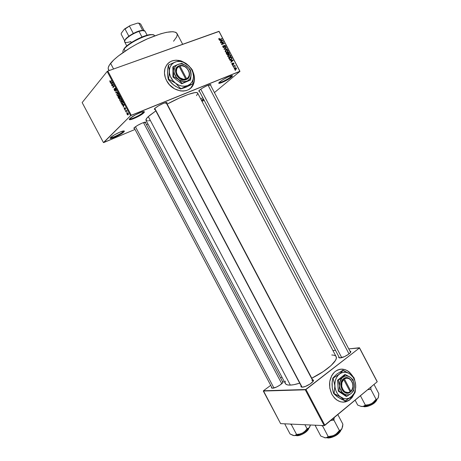 <?xml version="1.0" encoding="UTF-8"?>
<svg xmlns="http://www.w3.org/2000/svg" width="461" height="461" viewBox="0 0 461 461"><rect width="100%" height="100%" fill="white"/><g stroke="black" fill="none" stroke-linecap="round" stroke-linejoin="round"><path stroke-width="0.69" d="M219.102 82.548C219.77 83.303 228.028 79.269 230.834 76.826L231.457 77.131C227.504 80.56 216.059 85.498 219.28 82.363L222.796 79.782L228.097 76.947L231.935 75.627L232.517 75.829L232.056 76.578L228.472 79.206L222.081 82.502L219.004 83.308L218.883 82.853L219.799 81.879C223.735 78.964 227.648 76.901 231.549 75.685C232.863 75.466 232.834 75.944 231.457 77.131L230.834 76.826C228.028 79.269 219.77 83.303 219.102 82.548M129.656 118.817C130.273 119.929 140.553 115.112 143.037 112.559L143.757 112.87C140.202 116.472 125.905 122.326 129.962 118.489L135.569 114.772L141.25 112.202L144.322 111.695L144.224 112.346L143.025 113.492L138.202 116.529L132.63 119.059L129.489 119.63L129.99 118.465C132.053 116.333 140.184 112.132 143.146 111.66C144.598 111.424 144.806 111.827 143.757 112.87L143.037 112.559C140.553 115.112 130.273 119.929 129.656 118.817M110.536 137.614C111.251 138.496 120.995 133.897 123.156 131.667L123.83 131.95C120.753 135.085 107.159 140.784 110.721 137.424L114.512 134.796L119.975 132.088L123.83 130.918L124.366 131.172L123.83 131.95L120.056 134.549L114.703 137.211L110.83 138.409L110.237 138.185L110.738 137.407C112.588 135.476 120.661 131.362 123.341 130.976C124.516 130.791 124.677 131.114 123.83 131.95L123.156 131.667C120.995 133.897 111.251 138.496 110.536 137.614M201.388 100.193L203.514 99.052L201.388 100.193M203.768 99.541L201.647 100.682L203.768 99.541M190.595 88.195L193.626 83.614C194.836 80.087 194.651 76.342 193.067 72.371L194.254 76.647L194.271 81.038L193.026 84.991L190.595 88.195M192.946 71.778C194.721 75.909 194.98 79.828 193.718 83.527C190.399 94.568 172.547 92.926 166.582 80.617L165.315 77.627L164.468 73.034L164.94 68.677L166.686 64.938L169.544 62.143L171.941 60.921L176.033 60.155L180.17 60.656C172.685 59.175 167.643 61.734 165.038 68.332L165.038 68.332C163.92 72.285 164.433 76.376 166.582 80.617L169.418 84.697L174.512 88.829L180.36 90.909L183.282 91.071L186.048 90.638L188.555 89.624L190.716 88.08L192.439 86.069L193.666 83.66L194.363 80.957L194.49 78.053L194.058 75.062L192.946 71.778M340.212 357.938L338.685 357.517L338.835 356.687L338.702 357.557L339.498 357.943L344.453 356.647L348.862 354.065L350.642 352.21L350.723 351.374L349.951 351.023L350.729 351.386C351.927 352.74 343.9 357.742 340.212 357.938M300.958 386.693L301.096 385.794L301.154 386.935L302.289 387.171L300.958 386.693L301.701 386.94M271.466 387.834L271.61 387.027L271.587 387.995L272.543 388.22L271.466 387.834L272.157 388.058M134.514 128.475C133.73 128.567 133.65 128.296 134.266 127.674L137.666 125.323L142.27 123.035L145.411 122.096L145.785 122.344L145.497 122.805C146.016 122.217 145.837 121.998 144.956 122.142L144.956 122.142C141.152 123.289 137.62 125.104 134.347 127.593L133.851 128.273L134.514 128.481M154.631 108.577L154.919 108.646M155.029 109.39C154.153 109.47 154.083 109.136 154.815 108.387L158.567 105.765L163.471 103.345L166.698 102.463L167.015 102.803L166.726 103.258C167.291 102.584 167.049 102.336 166 102.521L166 102.521C162.018 103.719 158.33 105.638 154.925 108.283L154.32 109.084L155.029 109.39M199.44 91.295C198.633 91.393 198.553 91.099 199.204 90.419L202.114 88.276L206.793 85.775L210.297 84.565L210.89 84.709L210.608 85.297C211.144 84.668 210.942 84.438 210.003 84.611L210.003 84.611C206.442 85.706 202.955 87.538 199.544 90.102L198.783 91.18L199.44 91.295M122.845 131.085L123.156 131.667L122.845 131.085M142.628 111.781L143.037 112.559L142.628 111.781M124.775 107.644L125.623 108.715L125.53 109.148L124.931 107.96L124.977 109.718L124.188 108.658L124.286 108.058L124.948 109.309L124.775 107.644M230.408 76.013L230.834 76.826L230.408 76.013M144.351 122.286L144.598 122.759L144.351 122.286M209.087 84.864L209.427 85.51L209.087 84.864M182.677 44.296L176.989 33.457C173.958 30.011 164.07 31.821 147.318 38.885C131.823 45.795 116.051 56.386 110.588 63.353L113.573 68.994L110.588 63.353C108.433 66.107 107.724 68.182 108.473 69.582L109.021 70.619M147.549 120.868L145.97 120.235L146.621 118.419L149.52 115.538L155.835 110.911L148.309 116.604C146.414 118.391 145.647 119.624 146.01 120.315L285.296 383.454C285.924 384.641 287.618 385.194 290.361 385.102C292.862 384.993 295.974 384.347 299.702 383.16L293.899 384.67L290.361 385.102L148.309 116.604L290.361 385.102L287.664 384.929L285.889 384.169L285.094 382.872L285.278 381.097M311.774 378.199C326.711 370.938 338.541 360.225 336.132 356.647L336.34 358.22L335.556 360.295L331.056 365.567L323.213 371.618L311.774 378.199M197.654 93.082C196.928 90.667 181.962 95.969 167.182 104.117L179.168 98.118L188.399 94.355L194.876 92.621L196.761 92.586L197.665 93.099L336.132 356.647M343.243 402.165L349.288 400.148L353.898 394.241L351.876 397.659L349.951 399.641L346.539 401.583L343.249 402.165M354.175 393.896L349.421 400.148C342.638 403.992 336.772 402.032 331.828 394.259L329.788 388.127L329.73 381.616L331.655 375.75L333.268 373.347L335.239 371.422L337.487 370.045L339.924 369.273L342.454 369.123L344.978 369.601L347.41 370.684L349.651 372.327L352.97 376.51C347.778 368.84 341.785 367.215 334.991 371.624L334.991 371.624C329.05 377.68 327.996 385.223 331.828 394.259L334.479 398.016L336.657 399.935L340.322 401.733L342.886 402.153L345.433 401.934L349.006 400.43L352.008 397.659L354.175 393.896M131.281 115.273L239.835 71.299L218.958 31.325L107.839 71.046L131.281 115.273L130.607 115.665L107.171 71.449L82.156 102.578L103.46 142.587L130.607 115.665L103.731 142.564L135.027 129.443L103.46 142.587L82.156 102.578L107.171 71.449L107.839 71.046L107.171 71.449L130.607 115.665L239.968 71.351L219.113 31.423L107.839 71.046L131.281 115.273M234.136 67.56L233.589 67.421L234.136 67.56M234.153 66.125L233.128 66.534L232.972 66.234L234.949 65.45L234.787 65.871L235.364 66.407L234.153 66.125L234.949 65.45L232.972 66.234L233.128 66.534L234.586 66.021L235.364 66.407L234.787 65.871L234.949 65.45L234.171 66.119M233.07 65.531L232.528 65.387L233.07 65.531M232.891 64.684L231.964 64.367L232.027 63.318L232.621 64.425L232.805 63.099L233.75 63.151L233.981 64.067L233.715 64.309L233.203 63.232L232.891 64.684L233.105 63.33L233.641 63.52L233.715 64.309L233.923 63.399L233.007 62.955L232.684 64.407L232.171 64.131L232.137 63.249L231.797 63.601L231.877 64.223L232.891 64.684L233.203 64.413M230.944 60.472L229.826 60.224L233.03 60.057L233.191 60.368L230.955 62.385L230.794 62.074L231.48 61.497L230.944 60.472L231.48 61.497L230.794 62.074L230.955 62.385L233.191 60.368L233.03 60.057L229.826 60.224L230.944 60.472M227.843 56.507L227.872 55.412L228.863 54.755L230.097 54.859L230.759 55.718L230.074 57.008L228.454 57.101L227.843 56.507L228.708 57.199L229.843 57.112L230.719 56.34L230.65 55.429L228.616 54.836L227.774 55.614L227.843 56.507M225.296 51.632L225.285 50.618L226.322 49.886L227.555 49.995L228.224 50.86L227.746 52.012L226.034 52.283L225.296 51.632L226.161 52.324L227.302 52.243L228.183 51.471L228.114 50.566L226.074 49.967L225.222 50.745L225.296 51.632M218.825 39.248L218.779 38.712L219.355 38.292L219.424 39.369L221.822 38.603L221.977 38.897L219.263 39.658L218.825 39.248L220.104 39.583L221.977 38.897L221.822 38.603L219.534 39.387L219.159 39.145L219.355 38.292L218.779 38.712L218.825 39.248M181.455 61.048L186.037 63.416L189.096 66.056L181.455 61.048M220.491 40.47L219.367 40.205L222.6 40.095L222.761 40.407L220.502 42.372L220.341 42.06L221.026 41.496L220.491 40.47L221.026 41.496L220.341 42.06L220.502 42.372L222.761 40.407L222.6 40.095L219.367 40.205L220.491 40.47M223.038 42.193L220.836 43.006L220.681 42.712L223.435 41.692L223.602 42.009L222.046 44.077L224.253 43.259L224.409 43.553L221.655 44.579L221.487 44.256L223.038 42.193L221.487 44.256L221.655 44.579L224.409 43.553L224.253 43.259L222.046 44.077L223.602 42.009L223.435 41.692L220.681 42.712L220.836 43.006L223.038 42.193M224.144 47.598L223.107 47.322L222.755 46.14L223.28 45.645L223.164 46.809L223.988 47.304L224.069 45.708L225.118 45.328L225.763 46.613L225.302 47.062L225.314 45.939L224.536 45.633L224.559 47.143L224.144 47.598L224.524 47.253L224.38 45.8L225.343 45.996L225.302 47.062L225.752 46.647L225.66 45.864L224.467 45.305L223.988 47.304L223.199 46.878L223.28 45.645L222.761 46.123L222.865 46.976L224.144 47.598M227.377 49.241L223.994 49.056L226.282 47.143L226.443 47.448L224.38 49.062L227.215 48.929L227.377 49.241L227.215 48.929L224.38 49.062L226.443 47.448L226.282 47.143L223.994 49.056L224.144 49.344L227.377 49.241M227.913 54.703L226.945 54.542L226.155 53.188L228.892 52.145L229.503 53.73L229.025 54.168L228.374 54.041L227.913 54.703L228.374 54.041L229.486 53.776L228.892 52.145L226.155 53.188L226.633 54.11L227.913 54.703M231.122 59.515L229.67 59.521L228.702 58.063L231.434 57.003L232.067 58.553L231.122 59.515L232.01 58.772L231.434 57.003L228.702 58.063L229.152 58.933L231.122 59.515M235.836 69.386L234.493 69.179L234.488 68.032L235.709 67.64L236.516 68.585L235.836 69.386L236.453 68.868L236.407 68.159L234.954 67.744L234.321 68.274L234.361 68.983L235.836 69.386L236.453 68.868M235.594 70.354L235.047 70.216L235.594 70.354M146.471 124.643L147.969 124.015L146.471 124.643M202.004 101.357L204.229 100.423L202.004 101.357M126.637 112.812L126.268 112.686L126.637 112.812M126.274 111.182L125.749 111.712L125.576 111.389L126.591 110.358L127.098 111.418L126.274 111.182L127.098 111.418L126.591 110.358L125.576 111.389L125.749 111.712L126.274 111.182M125.455 110.582L125.087 110.461L125.455 110.582M122.828 104.993L122.269 105.148L122.084 104.803L123.986 104.342L124.17 104.682L123.341 107.171L123.421 106.116L122.828 104.993L123.421 106.116L123.341 107.171L124.17 104.682L123.986 104.342L122.084 104.803L122.269 105.148L124.044 104.445L122.828 104.993M119.906 100.74L119.653 99.311L120.517 98.493L121.347 99.305L121.537 100.757L120.799 101.478L119.906 100.74L120.603 101.449L121.266 101.241L121.306 99.23L120.552 98.498L119.918 98.746L119.624 99.576L119.906 100.74M117.071 95.404L116.817 93.963L117.676 93.128L118.5 93.94L118.696 95.398L117.964 96.136L117.071 95.404L117.774 96.107L118.431 95.888L118.46 93.86L117.711 93.139L117.077 93.393L116.789 94.234L117.071 95.404M109.879 81.839L109.914 80.64L110.294 81.908L111.435 80.658L111.608 80.986L110.363 82.277L109.879 81.839L110.294 82.271L111.608 80.986L111.435 80.658L110.271 81.902L109.914 80.64L109.879 81.839M111.182 83.038L110.64 83.222L110.461 82.882L112.305 82.312L112.49 82.652L111.718 85.25L111.781 84.167L111.182 83.038L111.781 84.167L111.718 85.25L112.49 82.652L112.305 82.312L110.461 82.882L110.64 83.222L112.438 82.559L111.182 83.038M113.147 84.709L112.086 85.948L111.914 85.625L113.239 84.069L113.089 87.037L114.155 85.798L114.334 86.126L113.003 87.671L113.147 84.709L113.003 87.671L114.334 86.126L114.155 85.798L113.089 87.037L113.239 84.069L111.914 85.625L112.086 85.948L113.147 84.709M115.29 90.875L114.605 90.673L114.074 89.342L114.247 88.708L114.495 90.068L115.117 90.552L114.726 88.685L115.02 88.057L115.711 88.673L115.947 89.878L115.423 88.639L114.985 88.541L115.29 90.875L115.02 88.495L115.555 88.864L115.826 90.114L115.711 88.673L115.135 88.068L115.117 90.552L114.541 90.154L114.247 88.708L114.368 90.298L115.29 90.875M117.659 92.402L115.769 92.891L116.431 90.085L115.832 92.534L117.474 92.056L117.659 92.402L117.474 92.056L115.832 92.534L116.431 90.085L115.769 92.891L117.659 92.402M119.457 98.66L118.834 98.573L117.999 97.098L119.359 95.606L120.154 97.375L119.981 97.934L119.555 97.853L119.457 98.66L119.555 97.853L120.027 97.893L119.359 95.606L117.999 97.098L119.128 98.775L119.457 98.66M122.684 103.886L121.808 104.019L120.834 102.44L122.2 100.971L123.001 102.694L122.684 103.886L122.931 102.428L122.2 100.971L120.834 102.44L122.032 104.128L122.684 103.886M128.164 114.766L127.576 114.893L127.086 114.282L126.954 113.4L127.386 112.818L128.066 113.124L128.406 114.034L128.164 114.766L128.198 113.337L127.639 112.795L127.19 112.962L127.144 114.397L127.703 114.939L128.164 114.766L127.703 114.939M214.428 92.58L239.968 71.351L218.958 31.325L239.968 71.351L214.428 92.58M281.896 377.04L280.605 378.003L281.896 377.04M270.722 385.35L263.427 390.778L270.722 385.35M280.616 423.624L324.192 425.618L305.274 389.81L263.317 391.043L280.616 423.624L263.427 390.778L305.971 389.505L324.89 425.319L377.184 381.812L359.459 347.969L305.274 389.81L324.192 425.618L280.616 423.624M377.179 381.552L359.471 347.744L348.833 348.885L359.459 347.969L305.971 389.505L324.89 425.319L324.192 425.618L377.184 381.812L359.471 347.744L377.179 381.552M335.487 350.314L332.951 350.591L335.487 350.314M272.543 388.22L276.393 387.09L279.781 385.229L282.789 382.601L283.106 381.679L282.299 381.195L283.042 381.524C284.258 382.855 275.787 388.271 272.543 388.22M302.289 387.171L305.326 386.451L310.149 383.973L313.203 381.166L313.428 380.192L312.558 379.685L313.376 380.083C314.719 381.599 305.948 387.217 302.289 387.171M335.643 356.013L333.983 355.218L331.776 354.982M352.642 376.182C349.622 371.387 345.744 369.036 341.019 369.128L344.845 369.607L347.277 370.69L350.544 373.347L352.642 376.182M210.228 84.57L350.573 352.337L350.729 351.386M282.847 382.232L145.134 122.113M313.376 380.083L313.152 380.809L311.89 380.429L313.163 380.832L166.312 102.475M200.696 98.867L202.817 97.738L200.696 98.867M149.716 120.626L148.54 120.811M197.74 93.554L196.501 95.634M109.026 70.262L108.191 68.62L108.277 67.542L109.476 64.897L113.792 59.901L118.229 56.075L130.048 47.944L136.934 44.002L147.635 38.741L160.929 33.728L166.507 32.31L172.904 31.694L175.641 32.276L176.517 32.852L177.272 34.529L176.713 36.828L173.549 41.225M166.283 102.475L165.678 103.31L166.283 102.475M231.82 75.639L230.834 76.826L231.82 75.639M143.653 111.591L143.037 112.559L143.653 111.591M123.652 130.93L123.156 131.667L123.652 130.93M186.129 63.63L183.351 61.964L186.129 63.63M179.905 60.702C175.001 59.596 170.945 60.587 167.723 63.676L170.61 61.549L173.163 60.61L175.946 60.247L179.905 60.702M111.066 81.632L110.329 81.902L111.066 81.632M111.176 81.499L110.525 81.741L111.176 81.499M111.856 84.795L111.539 84.91L111.856 84.795M112.075 84.058L111.781 84.167L112.075 84.058M111.395 82.963L112.461 82.6L111.879 83.873L112.161 83.769L111.395 82.963L112.449 82.577L111.395 82.963L111.879 83.873L112.271 82.669L111.395 82.963M112.576 85.377L111.914 85.625L112.576 85.377M113.758 86.789L113.089 87.037L113.758 86.789M113.533 87.054L112.812 87.319L113.533 87.054M115.423 90.437L115.117 90.552L115.423 90.437M115.982 89.682L115.636 89.809L115.982 89.682M115.481 88.322L115.169 88.437M117.734 93.145L117.077 93.393L117.734 93.145M118.477 95.836L117.774 96.107L118.477 95.836M117.25 93.721L117.751 93.502L118.512 93.963L118.748 94.983L118.258 95.56L118.696 95.392L117.78 95.755L117.227 95.225L117.25 93.721L117.031 94.614L117.44 95.536L118.166 95.652L118.512 94.736L118.004 93.641L117.25 93.721M118.719 96.827L117.999 97.098L118.719 96.827M120.142 97.628L119.555 97.853L120.142 97.628M118.967 96.556L119.578 96.026L119.831 97.594L120.154 97.467L119.676 97.651L118.967 96.556L119.382 97.334L119.681 97.651L119.918 97.34L119.37 96.107L118.967 96.556M118.333 97.254L119.013 96.649L119.284 98.337L119.612 98.21L118.892 98.262L118.333 97.254L118.742 98.026L119.364 98.187L118.805 96.729L118.333 97.254M120.552 98.498L119.918 98.746L120.552 98.498M121.335 101.166L120.603 101.449L121.335 101.166M120.091 99.075L120.592 98.861L121.352 99.322L121.589 100.342L121.099 100.913L121.537 100.74L120.621 101.103L120.062 100.567L120.091 99.075L119.866 99.962L120.275 100.878L121.001 100.999L121.352 100.095L120.845 99.006L120.091 99.075M121.577 102.146L120.834 102.44L121.577 102.146M121.162 102.596L122.419 101.385L122.943 102.463L122.511 103.558L122.972 103.379L121.998 103.777L121.162 102.596L121.785 103.644L122.511 103.558L122.764 102.636L122.211 101.466L121.162 102.596M123.496 106.698L123.162 106.831L123.496 106.698M123.732 105.995L123.421 106.116L123.732 105.995M123.047 104.935L124.13 104.607L123.606 104.814L124.13 104.618L123.525 105.84L123.825 105.719L123.525 105.84L123.047 104.935L124.084 104.526L123.047 104.935L123.525 105.84L123.946 104.687L123.047 104.935M124.286 108.058L124.384 109.188L125.121 109.637L124.931 107.96L125.53 109.148L125.415 108.093L124.741 107.661L124.822 109.372L124.286 108.058M125.236 109.217L124.925 109.338L125.236 109.217M125.628 108.727L125.34 108.842L125.628 108.727M126.838 110.888L125.576 111.389L126.838 110.888M126.85 110.894L126.51 111.032L126.85 110.894M127.363 113.291L128.227 113.4L127.979 114.449L128.4 114.282L127.645 114.582L127.294 114.259L127.363 113.291L127.438 114.461L127.916 114.507L128.175 113.965L127.853 113.233L127.363 113.291M218.733 38.891L219.355 38.292L218.733 38.891M219.499 39.704L219.926 39.294L219.499 39.704M221.222 39.173L221.822 38.603L221.222 39.173M222.283 40.395L222.6 40.095L222.283 40.395M220.37 42.124L221.026 41.496L220.37 42.124M221.084 41.571L222.409 40.378L221.297 41.277L220.865 40.453L222.409 40.378L221.142 41.525M220.969 41.669L221.925 40.752L220.969 41.669M221.297 41.277L222.409 40.378L220.865 40.453L221.297 41.277M222.819 42.274L223.435 41.692L222.819 42.274M222.577 42.804L223.602 42.009L221.545 44.371L222.577 42.804M221.608 44.487L222.046 44.077L221.608 44.487M223.631 43.841L224.253 43.259L223.631 43.841M222.761 46.135L223.28 45.645L222.761 46.135M223.637 47.633L223.988 47.304L223.637 47.633M224.063 46.094L224.38 45.8L224.063 46.094M223.758 47.65L224.565 46.907L223.758 47.65M224.023 49.114L226.282 47.143L224.023 49.114M224.553 49.333L224.882 49.027L224.553 49.333M226.858 49.258L227.215 48.929L226.858 49.258M225.199 50.825L225.619 50.722L225.199 50.825M227.273 51.972L227.238 52.266L227.273 51.972M225.164 51.188L226.224 50.266L227.792 50.687L227.705 51.58L226.674 52.381L227.152 51.943L225.36 51.741L225.573 50.819M227.538 51.736L226.847 52.364M228.212 52.756L228.892 52.145L228.212 52.756M229.105 53.303L228.593 54.15L228.91 53.862L228.391 53.73L228.045 54.041L228.391 53.73L227.941 53.666L227.913 52.871L228.725 52.56L228.996 53.078L228.725 52.56L227.648 53.107L227.913 52.871L228.581 53.868L229.111 53.309M227.555 54.773L228.374 54.041L227.555 54.773M226.628 53.361L227.59 52.998L228.016 54.168L227.365 54.755L227.751 54.404L226.91 54.507L227.152 54.283L226.697 54.225L226.628 53.361L226.368 53.597L226.628 53.361L227.296 54.392L227.855 54.358L228.011 53.833L227.59 52.998L226.628 53.361M227.786 55.585L228.616 54.836L227.786 55.585M227.751 55.677L228.178 55.574L227.751 55.677M230.385 55.666L230.246 56.444L229.203 57.25L229.699 56.812L227.907 56.617L228.765 55.136L230.333 55.551L229.578 55.009L228.437 55.308L228.08 56.167L228.691 56.859L229.999 56.663L230.385 55.677M229.809 56.836L229.768 57.141L229.809 56.836M230.719 57.637L231.434 57.003L230.719 57.637M231.601 58.069L231.866 57.832L231.664 58.656L230.454 59.676L230.973 59.215L229.935 59.63L230.241 59.36L229.451 58.766L229.192 59.002L229.175 58.236L231.266 57.423L231.543 57.948L231.266 57.423L228.91 58.466L229.175 58.236L229.78 59.204L230.621 59.325L231.572 58.824L231.595 58.057M230.667 59.567L231.082 59.244M232.667 60.374L233.03 60.057L232.667 60.374M232.085 61.008L233.191 60.368L230.949 62.362L232.085 61.008M230.8 62.085L231.48 61.497L230.8 62.085M231.439 61.544L232.834 60.345L231.745 61.273L231.313 60.449L232.834 60.345L231.67 61.348M231.376 61.595L232.361 60.731L231.376 61.595M231.745 61.273L232.834 60.345L231.313 60.449L231.745 61.273M232.154 63.676L231.785 63.993M232.361 64.69L232.684 64.407L232.361 64.69M232.736 63.699L233.087 63.393L232.736 63.699M232.811 64.073L233.151 63.779L232.811 64.073M232.592 65.514L232.92 65.237L232.592 65.514M235.018 66.344L235.323 66.084L235.018 66.344M233.652 67.542L233.981 67.266L233.652 67.542M234.309 68.291L234.954 67.744L234.309 68.291M234.257 68.499L234.586 68.47L234.257 68.499M235.11 68.044L236.124 68.268L236.147 68.706L235.168 69.513L235.663 69.098L234.413 69.075L235.11 68.044L234.689 68.326L234.666 68.908L235.145 69.19L236.176 68.412L235.11 68.044M235.11 70.331L235.438 70.06L235.11 70.331M227.705 51.58L227.849 50.814L227.256 50.203L226.224 50.266L225.556 50.877L226.144 51.984L227.705 51.58M154.591 35.883L154.464 35.641C153.3 31.308 129.339 41.836 124.078 49.079L125.133 51.073L124.078 49.079L124.268 48.451L123.116 50.583M123.156 50.405L124.078 49.079C122.989 50.456 122.632 51.505 123.006 52.226L123.122 52.445M124.268 48.451L128.844 44.296L135.822 39.911L146.264 35.462L150.822 34.558L153.058 34.823L150.079 34.621C143.411 35.215 128.803 42.919 124.597 48.053L124.268 48.451M124.078 49.079L124.418 48.67C128.752 43.38 143.82 35.434 150.678 34.823C152.781 34.587 154.043 34.869 154.475 35.664M372.822 402.776L375.773 400.753L376.078 399.318L374.027 401.744L371.468 403.646L368.506 404.735L365.354 405.11L360.433 395.751L365.354 405.11L363.187 406.423L361.193 406.412L357.707 405.086L355.12 400.171L357.707 405.086L361.193 406.412L363.17 406.475L367.728 405.34L372.661 402.966L375.773 400.753L378.216 397.895L377.3 398.961L376.078 399.318L372.822 402.776M374.851 402.315C373.594 403.755 366.628 407.432 363.625 406.423C366.806 406.867 370.546 405.496 374.851 402.315L374.539 401.721L374.851 402.315L376.844 399.75L374.851 402.315M364.006 406.527C366.881 407.507 373.589 403.974 374.793 402.591L374.793 402.591C371.134 406.101 363.573 407.42 363.671 406.441M367.751 389.66L370.828 389.303L376.078 399.318L370.828 389.303L370.984 386.975L370.828 389.303L367.751 389.66M374.015 384.451L378.844 393.677L378.372 397.543L377.3 398.961L376.078 399.318L375.773 400.753L378.216 397.895L378.844 393.677L374.015 384.451M360.796 406.325L362.248 406.521C364.847 406.458 367.918 405.501 371.468 403.646L368.506 404.735L365.354 405.11L363.187 406.423L360.796 406.325M373.756 403.398L371.289 404.885L367.336 406.4M366.167 406.625L364.305 406.614M376.643 400.315L375.634 401.79M374.897 402.505L376.706 400.119M200.754 89.169L341.728 357.644L200.754 89.169M208.072 85.233L349.023 353.939M154.792 108.41L302.093 387.171L154.792 108.41M166.018 102.515L313.111 381.322M273.938 387.983L135.436 126.729L273.938 387.983M143.469 122.574L281.763 383.725M131.322 42.579L130.803 41.594C125.138 43.271 123.392 42.562 125.571 39.45C128.728 36.2 133.206 33.509 139.003 31.377L138.559 31.141L133.292 33.411L128.815 36.154L125.749 38.845L124.77 40.614M124.833 40.314L126.118 38.436L128.815 36.154L135.978 32.132L138.559 31.141L139.003 31.377L142.443 30.559L145.008 31.158C144.374 30.23 142.374 30.305 139.003 31.377L141.959 36.995L139.003 31.377C131.984 33.584 123.202 40.055 124.643 41.882L126.781 45.933M142.645 30.311L138.559 31.141L141.809 30.363L143.89 30.547L142.645 30.311L138.922 23.24L142.645 30.311M124.424 29.072L125.058 29.043L128.815 36.154L125.058 29.043L130.198 25.511L137.77 23.062L140.605 23.92L137.77 23.062L139.458 23.286L137.77 23.062L130.198 25.511L124.424 29.072L130.198 25.511L125.058 29.043L124.424 29.072L121.289 33.209L124.424 29.072M124.672 40.822L121.162 34.166L121.289 33.209L121.162 34.166L124.672 40.822M133.292 33.411L129.529 26.283L133.292 33.411M140.634 23.978L144.114 30.587M334.029 418.761L334.213 417.562L333.914 420.109L339.411 430.528L336.011 434.141L333.096 435.726L328.209 436.584L326.953 437.535L325.259 437.812L320.804 436.083L315.376 425.82L320.804 436.083L325.259 437.812L329.488 437.195L333.315 435.703L338.155 432.775L341.463 429.548L341.935 428.799L340.829 430.032L339.411 430.528L333.914 420.109L334.029 418.761M332.548 418.951L333.914 420.109L332.548 418.951M340.65 430.545L338.293 433.755L340.65 430.545C340.748 431.012 339.993 432.066 338.386 433.686L340.541 430.839M338.017 432.879L338.339 433.484L338.017 432.879M315.433 425.215L315.376 425.82L315.958 425.238L315.376 425.82L315.422 425.313M321.432 425.491L322.7 426.166L328.209 436.584L322.7 426.166L323.138 425.566L322.7 426.166L321.432 425.491M330.698 420.49L333.914 420.109L330.698 420.49M337.815 414.566L342.869 424.16L342.604 426.742L341.434 429.519L339.411 430.528L337.273 433.063L334.6 435.046C338.241 433.017 340.685 430.931 341.935 428.799L342.869 424.16L337.815 414.566M324.354 437.668L325.259 437.812C327.788 437.904 330.9 436.982 334.6 435.046L331.505 436.187L328.209 436.584L326.169 437.771L324.36 437.668M327.264 437.702C330.439 438.071 334.133 436.665 338.339 433.484C336.922 434.982 330.485 438.549 327.264 437.702M340.397 431.237L339.221 432.879M337.181 434.625L333.199 436.838L330.543 437.708M329.367 437.904L327.569 437.777C330.566 438.705 336.933 435.219 338.293 433.755M308.68 428.442L306.19 431.801L308.68 428.442M306.271 431.738L308.542 428.857M305.885 430.902L306.225 431.548L305.885 430.902M285.059 423.826L284.984 424.391L290.084 433.997L284.984 424.391L285.474 423.843L284.996 424.379L285.059 423.826M290.269 424.062L291.398 424.69L296.567 434.441L295.507 435.334L294.037 435.599L290.084 433.997L293.133 435.438L294.833 435.605L297.829 435.011L302.554 433L299.65 434.066L296.567 434.441L291.398 424.69L291.807 424.132L291.398 424.69L290.269 424.062M304.923 424.737L307.061 428.776L305.055 431.144L302.554 433L306.899 430.119L309.659 427.168L308.501 428.315L307.061 428.776L304.923 424.737M310.466 424.99L309.129 427.843L307.061 428.776L305.055 431.144L302.554 433C305.966 431.098 308.334 429.156 309.659 427.168L310.466 424.99M293.311 435.484L294.037 435.599C296.256 435.674 299.097 434.809 302.554 433L299.65 434.066L296.567 434.441L294.827 435.559L293.363 435.501M295.927 435.472C298.653 435.887 302.088 434.579 306.225 431.548C304.819 432.965 298.578 436.371 295.927 435.472M308.305 429.45L307.101 430.983M305.124 432.614L302.67 434.083L298.953 435.501M297.904 435.685L297.017 435.708M296.342 435.582C298.924 436.406 304.848 433.161 306.19 431.801C301.373 435.028 297.985 436.262 296.031 435.507M179.899 65.952L186.607 78.722L188.29 77.315L189.212 75.258L189.258 72.826L188.416 70.354L186.814 68.176L184.659 66.586L182.239 65.814L179.899 65.952C186.722 63.699 193.107 75.858 186.607 78.722L186.636 79.43C193.689 76.37 186.78 63.209 179.41 65.687L179.899 65.952L186.607 78.722L186.647 79.448L183.248 79.966L180.62 79.154L178.257 77.442L176.5 75.068L175.497 71.011L176.69 67.496L178.534 65.992L180.643 65.474L184.55 66.349L186.884 68.061L189.183 71.726L189.465 75.708L187.639 78.785L185.783 79.788L185.743 79.056L179.029 66.28L176.747 68.631L176.321 72.181L177.162 74.682L179.83 77.765L183.403 79.229L185.743 79.056C178.914 81.441 172.402 69.075 179.029 66.28L178.54 66.009C171.342 68.989 178.401 82.398 185.771 79.77L185.743 79.056L179.029 66.28L178.54 66.009L179.404 65.669L178.822 66.165L179.404 65.669L179.899 65.952M173.97 70.977L173.44 76.595L172.956 77.073L172.835 67.041L173.319 66.551L173.97 70.977L173.44 76.595L177.208 78.554L179.479 80.312L182.141 83.332L181.646 83.793L172.956 77.073L173.44 76.595L178.395 79.401L182.141 83.332L186.987 81.09L190.589 80.001L181.646 83.793L185.846 81.568L190.589 80.001L191.108 74.451L190.675 71.017L189.638 69.035L186.74 66.13L181.841 63.353L177.03 64.817L172.835 67.041L172.956 77.073L181.646 83.793L190.589 80.001L191.044 73.207L190.41 70.066L189.638 69.035L186.74 66.13L181.841 63.353L178.188 64.35C181.035 63.422 183.881 64.016 186.74 66.13C189.483 68.412 190.94 71.184 191.108 74.451C191.061 77.679 189.69 79.891 186.987 81.09C184.17 82.075 181.306 81.511 178.395 79.401C175.601 77.102 174.125 74.296 173.97 70.977C174.045 67.715 175.451 65.508 178.188 64.35L173.319 66.551L174.293 73.293L176.586 77.655L179.415 80.105L183.847 81.562L185.996 81.395L187.909 80.646L190.053 78.537L191.056 75.564L190.405 71.029L188.52 67.859L184.671 64.845L181.346 63.929L179.191 64.062L177.26 64.788L175.693 66.056L174.586 67.784L173.97 70.977M185.708 87.359L192.733 83.983L185.714 87.359L180.597 88.961L180.862 88.719L180.597 88.961L178.805 88.16L173.647 85.043L168.317 79.511L168.576 79.252L170.38 80.064L175.572 83.205L180.862 88.719L187.685 85.55L192.733 83.983L193.464 76.198L192.468 70.043L187.327 64.517L182.884 62.074L179.75 61.411L176.713 61.59L173.993 62.604L171.769 64.384L170.201 66.822L169.406 69.744L169.441 72.953L170.305 76.226L173.013 80.75L175.572 83.205L178.534 85.003L181.68 86.028L184.803 86.219L187.685 85.55L190.134 84.092L191.983 81.943L193.119 79.252L193.464 76.198L192.998 72.988L191.759 69.83L189.828 66.943L185.708 63.347L180.453 60.616L175.301 61.999L168.432 65.087L169.239 69.525L169.129 75.206L168.317 79.511L167.51 75.034L167.62 69.381L168.432 65.087L167.62 69.381L167.55 74.855M175.301 61.999C179.312 60.696 183.322 61.538 187.327 64.517L180.453 60.616L175.301 61.999L168.432 65.087L169.32 71.328L168.576 79.252L175.572 83.205L180.862 88.719L187.685 85.55L192.733 83.983L193.464 76.198L192.848 71.374L191.39 68.597L187.327 64.517C191.177 67.715 193.222 71.611 193.464 76.198C193.401 80.727 191.476 83.85 187.685 85.55C183.714 86.956 179.681 86.172 175.572 83.205C171.619 79.966 169.533 76.007 169.32 71.328C169.441 66.724 171.434 63.612 175.301 61.999M185.714 87.359L180.597 88.961L175.318 86.219L172.12 83.764L168.317 79.511L167.51 75.034L167.522 71.662M172.316 83.896L175.082 86.028M186.077 79.672L178.949 66.119L186.077 79.672M344.407 378.936L350.867 391.233L352.216 389.28L352.878 386.796L352.774 384.128L351.916 381.633L350.423 379.645L348.493 378.446L346.39 378.199L344.407 378.936C350.083 374.77 356.232 386.485 350.867 391.233L350.786 391.717C356.607 386.618 349.951 373.934 343.825 378.475L344.407 378.936L350.867 391.233L350.792 391.735L347.934 393.141L345.646 392.905L343.537 391.62L341.901 389.464L340.812 385.275L341.618 381.138L343.093 379.034L344.863 377.939L348.239 377.928L350.32 379.219L352.498 382.659L352.97 386.94L351.599 390.761L350.792 391.735L350.124 391.746L343.341 378.838L350.124 391.746L350.792 391.735L350.078 392.317L350.153 391.815L343.687 379.507L341.883 382.647L341.728 386.635L343.284 390.248L345.047 391.873L348.17 392.582L350.153 391.815C344.482 396.126 338.213 384.215 343.687 379.507L343.105 379.051C337.158 384.094 343.952 397.007 350.072 392.299L350.153 391.815L343.687 379.507L343.093 379.034L343.814 378.458L344.407 378.936M339.509 385.621L338.991 391.135L338.276 391.153L337.585 380.216L338.293 380.181L339.509 385.621L338.991 391.135L344.719 394.403L346.793 396.345L346.073 396.351L338.276 391.153L338.991 391.135L342.679 393.043L346.793 396.345L351.184 393.446L353.789 390.611L354.296 385.16L353.051 379.789L350.089 377.144L345.364 374.574L344.649 374.614L345.364 374.574L344.874 375.214L341.716 378.06L338.293 380.181L337.585 380.216L344.649 374.614L337.585 380.216L338.276 391.153L346.073 396.351L346.793 396.345L351.184 393.446L353.789 390.611L354.296 385.16L353.051 379.789L350.089 377.144L345.364 374.574L342.707 377.323C345.07 375.594 347.531 375.536 350.089 377.144C352.556 378.954 353.962 381.627 354.296 385.16C354.446 388.704 353.408 391.464 351.184 393.446C348.839 395.221 346.372 395.319 343.773 393.729C341.255 391.908 339.838 389.205 339.509 385.621C339.382 382.031 340.449 379.265 342.707 377.323L338.293 380.181L339.918 388.07L342.131 392.271L344.684 394.247L346.603 394.818L348.533 394.743L350.354 394.028L351.939 392.732L353.639 389.891L354.319 386.387L353.495 381.587L350.93 377.801L348.251 376.251L346.326 375.974L344.436 376.337L341.941 378.026L339.843 381.973L339.509 385.621M336.841 396.322L341.226 399.122L345.139 400.874L338.051 397.244L333.735 393.561L340.869 397.209L345.139 400.874L349.951 397.843L353.501 394.708L354.976 392.772L355.736 387.125L355.466 383.16L353.939 377.599L351.109 374.839L348.516 373.133L345.854 372.298L343.14 372.35L340.57 373.295L338.311 375.075L336.524 377.576L335.331 380.625L334.83 384.019L335.043 387.517L335.977 390.882L337.55 393.873L339.659 396.281L343.491 398.448L346.234 398.794L348.908 398.223L351.322 396.783L354.123 393.245L355.258 390.202L355.719 386.848L355.483 383.408L354.567 380.112L353.022 377.173L349.778 373.865L342.759 370.281L343.145 370.252L342.454 371.145L339.388 374.09L333.165 378.112L334.847 385.771L334.116 393.556L333.735 393.561L333.136 391.729L332.272 387.891L332.151 381.91L332.784 378.129L336.599 374.251L342.759 370.281L336.599 374.251L332.784 378.129L332.024 383.875L332.254 387.609M339.388 374.09C342.73 371.675 346.194 371.601 349.778 373.865L343.145 370.252L339.388 374.09L333.165 378.112L334.847 385.771L334.116 393.556L340.869 397.209L345.139 400.874L352.515 395.728L354.976 392.772L355.35 390.945L355.69 385.125L354.555 379.38L353.939 377.599L349.778 373.865C353.247 376.412 355.218 380.169 355.69 385.125C355.904 390.098 354.451 393.982 351.322 396.783C348.02 399.301 344.54 399.439 340.869 397.209C337.314 394.651 335.303 390.836 334.847 385.771C334.68 380.705 336.19 376.816 339.388 374.09M339.331 397.97L336.709 396.299L333.735 393.561L332.272 387.891L332.041 384.128M337.775 373.468L336.599 374.251M339.382 357.736L338.685 357.517M282.835 382.209L283.042 381.524M110.294 82.271L110.611 82.156M115.181 88.443L115.486 88.328M114.991 90.967L115.313 90.846M117.82 96.119L118.437 95.882M117.751 93.502L118.102 93.37M118.241 95.583L118.69 95.41M119.128 98.775L119.48 98.637M120.667 101.46L121.283 101.224M120.592 98.861L120.938 98.723M121.087 100.924L121.537 100.746M122.032 104.128L122.695 103.869M126.591 111.026L126.879 110.917M127.697 113.152L127.997 113.037M219.131 38.88L218.802 39.197M223.13 46.25L222.732 46.624M225.752 46.647L225.302 47.062M224.524 47.253L224.155 47.598M228.183 51.471L227.359 52.22M229.486 53.776L229.065 54.156M228.333 54.323L227.924 54.698M228.921 53.856L228.593 54.15M227.751 54.404L227.365 54.755M230.719 56.34L229.866 57.101M228.12 55.689L227.705 56.058M232.01 58.772L231.209 59.481M232.119 63.745L231.791 64.021M233.998 64.027L233.698 64.286M235.704 69.081L235.191 69.519M234.626 68.435L234.269 68.735M124.418 48.67L124.597 48.053M150.678 34.823L150.079 34.621M376.833 399.791L374.891 402.516M339.492 357.938L199.06 90.575M154.614 108.6L301.811 387.154M272.244 388.214L134.151 127.789M125.749 38.845L125.571 39.45M147.145 35.215L145.002 31.146M142.443 30.559L141.844 30.363M338.305 433.755C334.922 437.005 327.909 438.699 327.247 437.708M308.657 428.54C308.645 429.254 307.85 430.326 306.271 431.75M285.163 423.832L284.996 424.379"/></g></svg>

